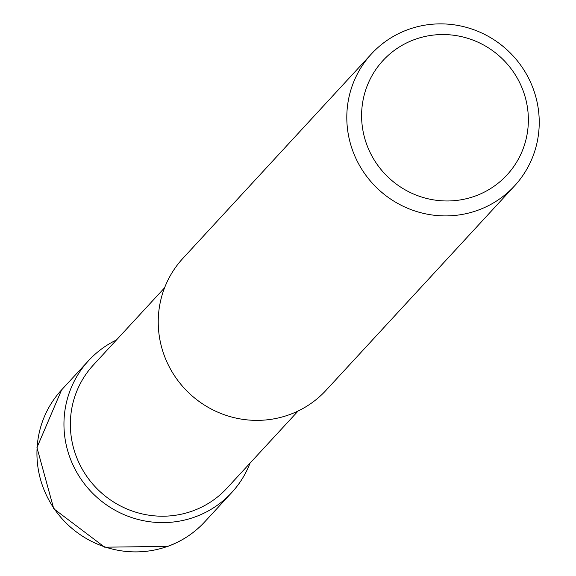 <?xml version="1.0" encoding="UTF-8"?>
<svg xmlns="http://www.w3.org/2000/svg" width="576" height="576" viewBox="0 0 576 576"><rect width="100%" height="100%" fill="white"/><g stroke="black" fill="none" stroke-linecap="round" stroke-linejoin="round"><path stroke-width="0.86" d="M407.995 29.599A97.337 94.882 42.7 0 0 371.462 53.899A97.337 94.882 42.7 0 0 363.91 172.512A97.337 94.882 42.7 0 0 478.044 210.182A97.337 94.882 42.7 0 0 514.57 185.875A97.337 94.882 42.7 0 0 522.13 67.262A97.337 94.882 42.7 0 0 407.995 29.599M475.337 196.013A84.355 82.231 -137.3 0 1 367.315 146.066A84.355 82.231 -137.3 0 1 414.634 39.506A84.355 82.231 -137.3 0 1 522.648 89.453A84.355 82.231 -137.3 0 1 475.337 196.013M514.57 185.875L326.002 390.348A97.337 94.882 -137.3 0 1 289.469 414.648A97.337 94.882 -137.3 0 1 175.342 376.985A97.337 94.882 -137.3 0 1 182.894 258.372L371.462 53.899M164.57 287.806L93.377 365.004A90.85 88.553 42.7 0 0 86.328 475.711A90.85 88.553 42.7 0 0 192.852 510.869A90.85 88.553 42.7 0 0 226.944 488.182L298.138 410.99M116.474 339.962A97.337 94.882 42.7 0 0 88.61 360.605A97.337 94.882 42.7 0 0 81.058 479.218A97.337 94.882 42.7 0 0 195.185 516.888A97.337 94.882 42.7 0 0 231.718 492.581A97.337 94.882 42.7 0 0 250.042 463.147M61.603 389.894L36.958 447.552L53.748 508.759L104.681 547.2L167.897 546.365C182.146 541.116 194.414 532.951 204.71 521.87A97.337 94.882 -137.3 0 1 168.178 546.17A97.337 94.882 -137.3 0 1 54.05 508.507A97.337 94.882 -137.3 0 1 61.603 389.894L88.61 360.605M231.718 492.581L204.71 521.87"/></g></svg>
